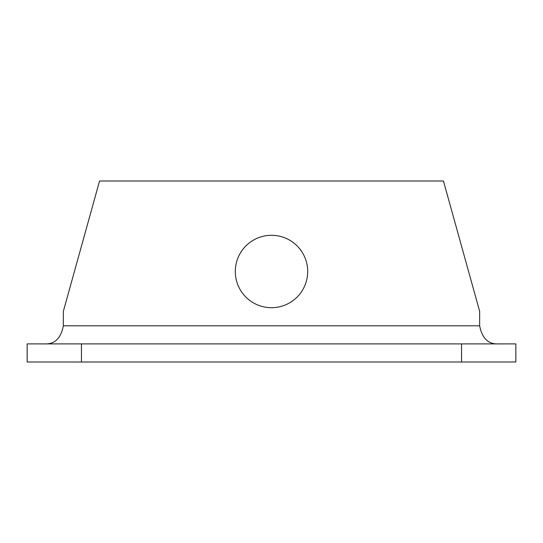 <?xml version="1.0" encoding="UTF-8"?>
<svg xmlns="http://www.w3.org/2000/svg" width="543" height="543" viewBox="0 0 543 543"><rect width="100%" height="100%" fill="white"/><g stroke="black" fill="none" stroke-linecap="round" stroke-linejoin="round"><path stroke-width="0.81" d="M235.302 271.5A36.198 36.198 0 0 0 271.5 307.698A36.198 36.198 0 0 0 307.698 271.5A36.198 36.198 0 0 0 271.5 235.302A36.198 36.198 0 0 0 235.302 271.5M497.748 343.902C488.096 344.153 482.062 338.126 479.652 325.8L479.652 311.322L443.448 181.002L99.552 181.002L63.348 311.322L63.348 325.8C60.938 338.126 54.904 344.153 45.252 343.902M81.45 343.902L27.15 343.902L27.15 361.998L81.45 361.998L81.45 343.902L515.85 343.902L515.85 361.998L81.45 361.998M461.55 361.998L461.55 343.902M479.652 325.8L63.348 325.8"/></g></svg>
